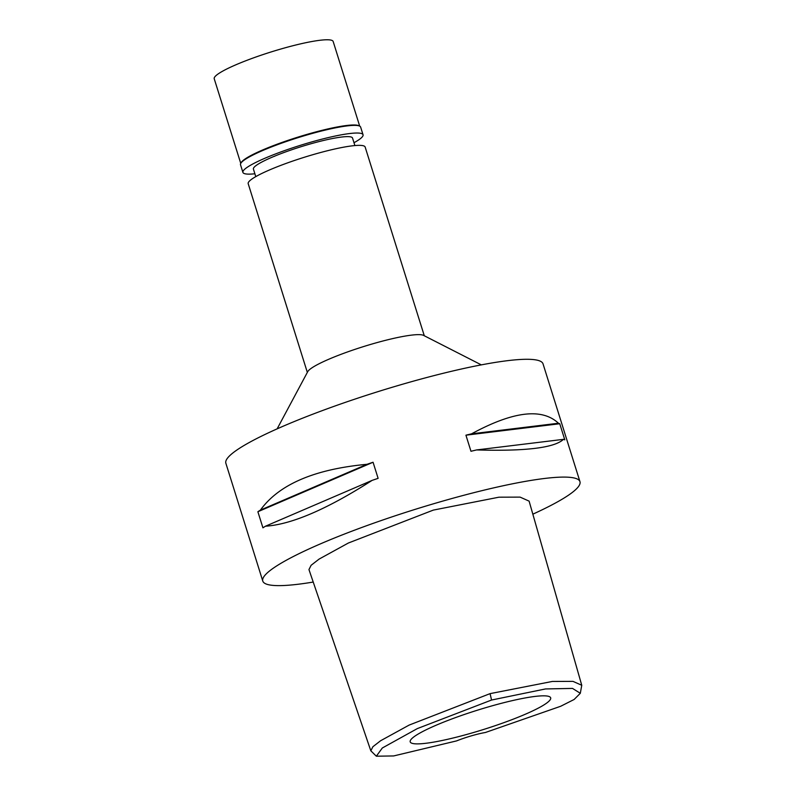 <?xml version="1.0" encoding="UTF-8"?>
<svg xmlns="http://www.w3.org/2000/svg" width="796" height="796" viewBox="0 0 796 796"><rect width="100%" height="100%" fill="white"/><g stroke="black" fill="none" stroke-linecap="round" stroke-linejoin="round"><path stroke-width="1.19" d="M491.56 700.032L545.519 688.938L572.513 688.411L580.314 693.296L574.135 699.475L560.673 706.271L485.401 732.499A24.925 3.423 162.6 0 0 456.566 740.907L393.642 755.941L376.339 756.2L382.319 747.991L417.323 728.599L491.56 700.032L490.077 693.634L552.354 681.446L572.991 681.376L581.757 685.266L580.314 693.296M473.292 732.589A73.6 10.119 162.6 0 0 550.514 697.505A73.6 10.119 162.6 0 0 487.58 707.127A73.6 10.119 162.6 0 0 410.139 741.494A73.6 10.119 162.6 0 0 473.292 732.589M376.339 756.2L370.827 750.807L372.896 746.728L380.597 740.748L409.154 725.076L490.077 693.634M581.757 685.266L529.111 501.132L520.106 497.122L498.943 497.192L433.293 510.107L348.389 543.011L319.096 559.091L311.127 565.279L308.957 569.568L370.827 750.807M313.226 582.055A166.195 22.845 -17.4 0 1 262.78 581.06A166.195 22.845 -17.4 0 1 437.501 502.614A166.195 22.845 -17.4 0 1 579.956 481.66A166.195 22.845 -17.4 0 1 532.842 514.176M579.956 481.66L543.031 363.852A166.195 22.845 162.6 0 0 400.577 384.806A166.195 22.845 162.6 0 0 225.865 463.252L262.78 581.06M373.065 462.247L378.12 478.346A166.195 22.845 162.6 0 0 372.09 480.396C327.076 509.221 291.525 524.484 265.446 526.216A166.195 22.845 162.6 0 0 262.929 527.828L257.884 511.728A166.195 22.845 -17.4 0 1 260.401 510.107C278.918 484.456 314.47 469.182 367.046 464.297A166.195 22.845 -17.4 0 1 373.065 462.247L257.884 511.728M559.747 423.741L564.802 439.84A166.195 22.845 162.6 0 0 563.478 439.342C554.474 447.84 525.519 451.372 476.605 449.929A166.195 22.845 162.6 0 0 470.973 451.282L465.929 435.183A166.195 22.845 -17.4 0 1 471.56 433.83C513.042 411.303 541.996 407.771 558.434 423.233A166.195 22.845 -17.4 0 1 559.747 423.741L465.929 435.183M277.127 428.865L307.724 371.682A61.282 8.428 -17.4 0 1 371.941 344.041A61.282 8.428 -17.4 0 1 423.552 335.385L481.321 364.876M424.288 335.753L365.145 147.031A61.282 8.428 162.6 0 0 312.619 154.762A61.282 8.428 162.6 0 0 248.193 183.687L307.336 372.409M563.478 439.342L476.605 449.929M558.434 423.233L471.56 433.83M372.09 480.396L265.446 526.216M367.046 464.297L260.401 510.107M354.887 145.569L352.538 138.046A51.939 7.134 162.6 0 0 308.022 144.603A51.939 7.134 162.6 0 0 253.417 169.11L255.775 176.622M274.64 156.265A51.939 7.134 -17.4 0 1 273.993 156.414M254.879 173.777A62.944 8.647 -17.4 0 1 242.909 172.404A62.944 8.647 -17.4 0 1 309.087 142.693A62.944 8.647 -17.4 0 1 363.046 134.753L360.638 127.101A62.944 8.647 162.6 0 0 359.702 126.136L333.156 41.482A62.317 8.567 162.6 0 0 279.734 49.342A62.317 8.567 162.6 0 0 214.224 78.754L240.75 163.399M240.74 163.419L241.148 162.653A62.317 8.567 -17.4 0 1 306.44 134.554A62.317 8.567 -17.4 0 1 358.936 125.748L359.702 126.136A62.944 8.647 162.6 0 0 306.689 135.041A62.944 8.647 162.6 0 0 240.74 163.419A62.944 8.647 162.6 0 0 240.511 164.742L242.909 172.404M363.046 134.753A62.944 8.647 -17.4 0 1 354.001 142.713"/></g></svg>
